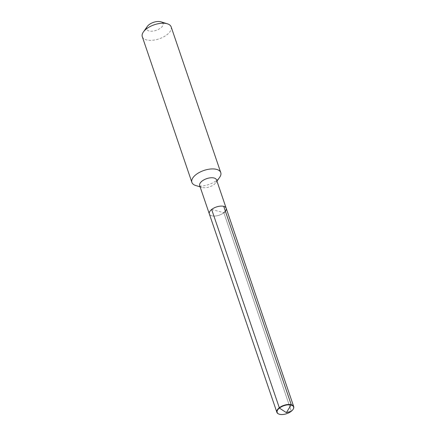 <?xml version="1.0" encoding="UTF-8"?>
<svg xmlns="http://www.w3.org/2000/svg" width="436" height="436" viewBox="0 0 436 436"><rect width="100%" height="100%" fill="white"/><g stroke="black" fill="none" stroke-linecap="round" stroke-linejoin="round"><path stroke-width="0.33" stroke-dasharray="2.18 1.64" d="M211.662 209.471L223.859 212.714A8.894 4.338 -18.8 0 1 215.199 216.049A8.894 4.338 -18.8 0 1 209.345 213.956A8.894 4.338 -18.8 0 0 215.199 216.049A8.894 4.338 -18.8 0 0 223.859 212.714A8.894 4.338 161.2 0 0 226.18 208.228M216.529 179.883A8.894 4.338 161.2 0 1 215.875 182.668A8.894 4.338 161.2 0 1 214.212 184.368A8.894 4.338 -18.8 0 1 201.912 187.42A8.894 4.338 -18.8 0 1 199.693 185.616M195.699 185.507A15.244 7.439 -18.8 0 0 216.785 180.281A15.244 7.439 161.2 0 0 219.63 177.359M171.157 26.885A15.244 7.439 161.2 0 1 167.179 34.575A15.244 7.439 -18.8 0 1 152.333 40.297A15.244 7.439 -18.8 0 1 142.294 36.711M147.324 26.416A8.638 4.213 -18.8 0 0 150.175 31.141A8.638 4.213 -18.8 0 0 160.791 27.915A8.638 4.213 161.2 0 0 160.889 21.8M293.308 408.968A8.894 4.338 -18.8 0 1 291.39 411.072A8.894 4.338 -18.8 0 1 278.637 413.96M223.859 212.714L291.308 411.257L223.859 212.714M215.875 182.668L216.959 181.136M201.912 187.42L200.124 186.87"/><path stroke-width="0.65" d="M223.859 212.714A8.894 4.338 161.2 0 0 226.18 208.228L216.529 179.883A8.894 4.338 161.2 0 0 210.675 177.79A8.894 4.338 161.2 0 0 202.015 181.125A8.894 4.338 -18.8 0 0 199.693 185.616L209.345 213.956A8.894 4.338 -18.8 0 1 211.662 209.471A8.894 4.338 161.2 0 1 220.322 206.135A8.894 4.338 161.2 0 1 226.18 208.228A8.894 4.338 161.2 0 0 220.322 206.135A8.894 4.338 161.2 0 0 211.662 209.471A8.894 4.338 -18.8 0 0 209.345 213.956L276.871 412.314A8.894 4.338 -18.8 0 1 279.187 407.829A8.894 4.338 -18.8 0 1 287.853 404.494A8.894 4.338 -18.8 0 1 293.706 406.586A8.894 4.338 -18.8 0 1 293.379 408.848A8.894 4.338 -18.8 0 1 293.308 408.968M216.959 181.136L219.63 177.359A15.244 7.439 161.2 0 0 220.758 172.585A15.244 7.439 161.2 0 0 210.719 168.999A15.244 7.439 161.2 0 0 195.868 174.722A15.244 7.439 -18.8 0 0 191.895 182.412A15.244 7.439 -18.8 0 0 195.699 185.507L200.124 186.87M191.895 182.412L142.294 36.711A15.244 7.439 -18.8 0 1 143.417 31.937A15.244 7.439 -18.8 0 1 146.267 29.016A15.244 7.439 161.2 0 1 167.353 23.789A15.244 7.439 161.2 0 1 171.157 26.885L220.758 172.585M167.353 23.789L160.889 21.8A8.638 4.213 161.2 0 0 148.943 24.765A8.638 4.213 -18.8 0 0 147.324 26.416L143.417 31.937M223.728 206.353L291.253 404.712L286.376 412.641L291.308 411.257L286.376 412.641L279.422 408.096A8.666 4.229 -18.8 0 1 289.706 404.826A8.666 4.229 -18.8 0 1 293.248 409.088A8.666 4.229 -18.8 0 1 291.308 411.257A8.666 4.229 -18.8 0 1 278.762 414.02A8.666 4.229 -18.8 0 1 279.422 408.096L211.662 209.471M278.637 413.96A8.894 4.338 -18.8 0 1 278.511 413.906A8.894 4.338 -18.8 0 1 276.871 412.314M226.18 208.228L293.706 406.586"/></g></svg>
